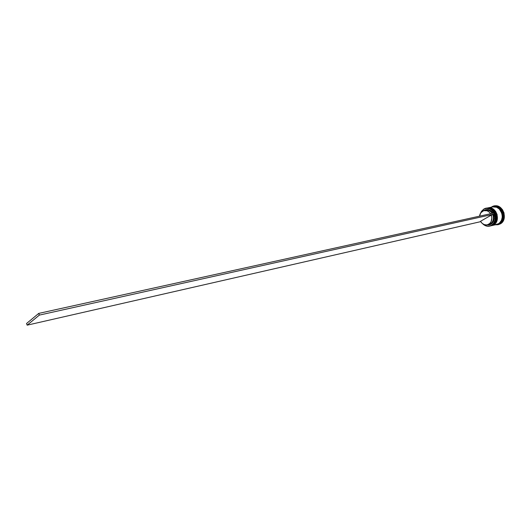 <?xml version="1.0" encoding="UTF-8"?>
<svg xmlns="http://www.w3.org/2000/svg" width="531" height="531" viewBox="0 0 531 531"><rect width="100%" height="100%" fill="white"/><g stroke="black" fill="none" stroke-linecap="round" stroke-linejoin="round"><path stroke-width="0.8" d="M490.458 225.934L492.197 225.184L490.677 225.887M490.704 225.881L492.423 225.204C500.288 221.268 495.171 205.915 486.728 208.152C490.498 207.243 493.618 209.599 496.093 215.214C496.385 220.843 495.157 224.175 492.41 225.21L492.41 225.21C500.248 221.354 495.071 205.869 486.728 208.152L486.695 208.159M486.476 208.212L486.661 208.165C495.011 205.882 500.189 221.374 492.35 225.224C495.091 224.188 496.319 220.856 496.034 215.228C493.558 209.612 490.438 207.256 486.661 208.165L486.728 208.152M487.631 207.96L487.664 207.953C491.434 207.05 494.553 209.4 497.029 215.002C497.315 220.624 496.087 223.956 493.345 224.991L493.345 224.991C501.178 221.142 496.007 205.676 487.664 207.953C496.1 205.723 501.218 221.055 493.379 224.971L491.387 225.715M487.418 208.013L487.604 207.966C495.941 205.683 501.118 221.155 493.279 225.005C496.027 223.969 497.255 220.637 496.963 215.015C494.494 209.413 491.374 207.063 487.604 207.966L487.664 207.953M498.622 223.684L500.912 221.626L502.28 218.639L502.187 213.455L499.605 209.008L496.916 207.236L494.009 206.745C497.905 206.572 500.72 209.221 502.452 214.69C502.372 219.754 501.098 222.755 498.622 223.684M491.414 225.449L491.301 225.363C488.374 226.803 485.58 226.325 482.911 223.936L486.96 226.093L489.927 225.94L491.301 225.363L493.584 223.299L494.945 220.305L495.171 216.84L494.228 213.442L492.264 210.634L489.582 208.856L486.595 208.364L483.781 209.114L480.389 213.455L483.781 209.114L485.719 208.364C494.069 206.081 499.253 221.586 491.414 225.449L489.708 226.12C487.126 226.637 484.796 225.861 482.712 223.797C485.44 226.392 488.341 226.943 491.414 225.449L490.266 225.987L491.414 225.449C500.361 220.916 492.244 203.645 483.781 209.114L481.517 211.318L480.515 213.243L483.768 209.234C492.124 203.824 500.136 220.883 491.301 225.363L491.414 225.449M486.914 208.112C495.257 205.829 500.434 221.314 492.595 225.171L490.797 225.854M498.005 224.726L500.229 223.923L498.005 224.726L495.197 224.812L499.804 224.022L499.259 223.591L496.79 224.434L499.259 223.591C507.072 219.761 501.934 204.422 493.618 206.692L493 206.825C501.324 204.548 506.461 219.9 498.649 223.737L500.952 221.659L502.326 218.659L502.233 213.442L500.74 210.269L498.35 207.926L495.436 206.771L493 206.825M493.312 206.765C501.689 204.043 507.231 219.668 499.259 223.591L499.804 224.022C509.282 219.243 500.713 201.096 491.752 206.871L493.817 206.074C502.651 203.665 508.101 219.96 499.804 224.022L498.403 224.633M491.845 225.609L496.638 224.474L491.733 225.635L498.343 223.81L499.591 222.914L501.463 220.325L502.286 217.02L501.928 213.508L499.332 209.035L496.624 207.249L492.662 206.898M487.339 224.805L490.272 223.896L490.823 224.334L489.682 224.825L486.715 224.912L490.823 224.334L492.735 222.635L494.202 218.779L493.604 214.451L494.341 214.033L39.347 315.102L38.717 313.409L39.347 315.102L27.161 325.164L39.347 315.102L494.341 214.033L493.863 213.004L38.717 313.409L26.55 323.498L27.161 325.164L480.728 221.639L27.161 325.164L26.55 323.498L38.717 313.409L493.863 213.004L494.341 214.033L491.294 215.115C492.516 219.13 491.653 222.184 488.706 224.268L490.272 223.896C493.219 221.819 494.082 218.772 492.861 214.77C494.082 218.772 493.219 221.819 490.272 223.896L490.823 224.334C494.016 222.084 494.938 218.785 493.604 214.451L491.294 215.115L491.872 217.776L491.122 221.626L489.662 223.584L487.319 224.805C484.511 225.27 482.248 224.095 480.522 221.288L491.294 215.115L480.522 221.288L482.128 223.325L484.226 224.6L486.522 224.932L490.272 223.896L488.089 224.56M483.535 210.734L486.595 209.506L489.084 209.838L491.367 211.205L492.987 213.196C490.219 209.353 487.066 208.537 483.535 210.734M494.208 205.995L496.824 205.928L499.917 207.15L502.459 209.639L504.038 212.997L504.138 218.54L502.678 221.726L500.229 223.923C508.532 219.861 503.083 203.579 494.248 205.982L493.817 206.074M492.137 207.03L490.757 207.634M496.618 224.48L498.343 223.81C506.156 219.973 501.012 204.614 492.695 206.891L487.85 207.913C496.193 205.636 501.364 221.095 493.531 224.945L495.835 222.861L497.215 219.841L497.116 214.584L495.615 211.391L493.219 209.028L490.292 207.86L487.757 207.933M492.907 225.091C500.746 221.241 495.569 205.762 487.226 208.046L487.073 208.079C495.45 205.577 500.826 221.195 492.907 225.091M486.821 208.132L489.356 208.059L492.283 209.227L494.68 211.597L496.186 214.79L496.551 218.327L495.728 221.659L493.85 224.268L490.797 225.861M486.004 208.311C494.407 205.616 499.963 221.374 491.971 225.317C499.817 221.46 494.633 205.962 486.29 208.245L485.719 208.364M492.018 224.965L492.642 224.567M489.038 208.517L487.856 208.404M484.922 210.462C487.77 209.592 490.186 210.568 492.171 213.376C490.452 210.867 488.294 209.818 485.699 210.23L484.153 210.561C486.721 210.157 488.878 211.212 490.598 213.721L489.184 212.042L487.066 210.78L483.641 210.701L480.84 212.752L479.526 216.163C480.024 213.143 481.557 211.278 484.126 210.568M490.266 225.987L489.708 226.12M497.56 224.255L496.97 224.394"/></g></svg>
